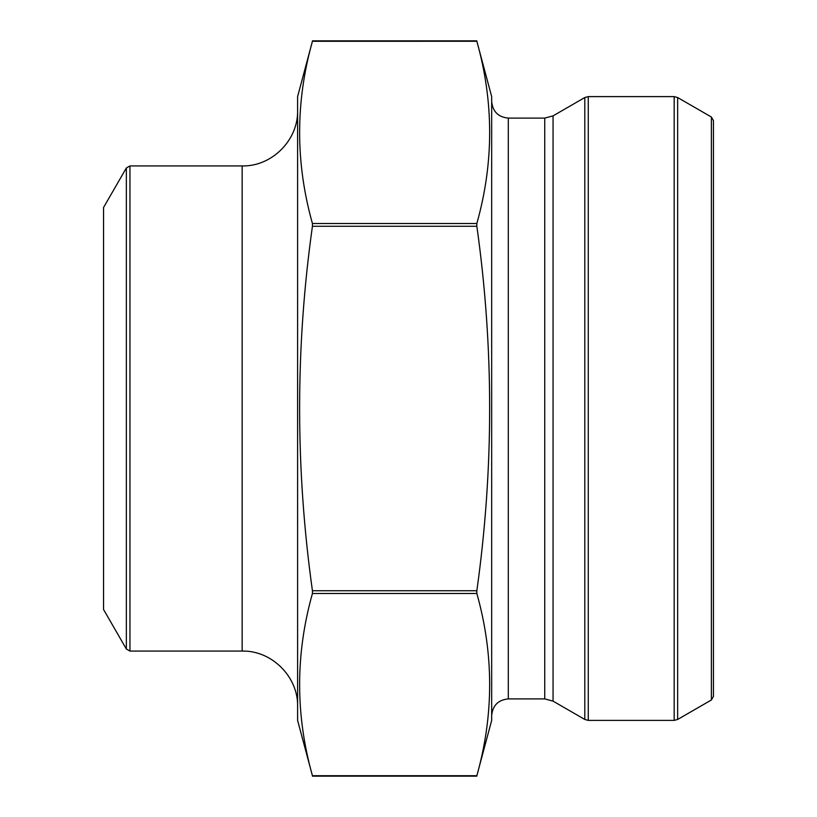 <?xml version="1.0" encoding="UTF-8"?>
<svg xmlns="http://www.w3.org/2000/svg" width="817" height="817" viewBox="0 0 817 817"><rect width="100%" height="100%" fill="white"/><g stroke="black" fill="none" stroke-linecap="round" stroke-linejoin="round"><path stroke-width="1.23" d="M476.842 775.731L491.671 720.39L491.671 96.61L476.842 41.269L312.431 41.279C295.356 102.023 295.356 162.767 312.431 223.511L312.431 226.268C295.356 347.388 295.356 468.876 312.431 590.732L312.431 593.489C295.356 654.233 295.356 714.977 312.431 775.721L476.842 775.721C493.928 714.977 493.928 654.233 476.842 593.489L476.842 590.732C493.917 468.876 493.917 347.388 476.842 226.268L476.842 223.511C493.928 162.767 493.928 102.023 476.842 41.279M711.382 117.015L713.455 120.62L713.455 696.38L711.382 699.985L711.382 117.015L677.64 97.54L677.64 719.46L674.178 720.39L674.178 96.61L588.271 96.61L588.271 720.39L674.178 720.39M126.349 167.996L126.349 649.004L103.545 609.492L103.545 207.508L126.349 167.996L129.954 165.922L129.954 651.078L242.159 651.078C271.785 650.322 298.368 676.895 297.602 706.531M312.431 41.269L297.602 96.61L297.602 720.39L312.431 775.731M491.671 715.539C492.661 705.439 498.207 699.893 508.307 698.903L508.307 118.097C498.207 117.107 492.661 111.561 491.671 101.461M508.307 698.903L544.745 698.903L544.745 118.097L508.307 118.097M544.745 698.903L553.058 701.129L553.058 115.871L544.745 118.097M553.058 701.129L584.798 719.46L584.798 97.54L553.058 115.871M476.842 593.489L312.431 593.489M476.842 590.732L312.431 590.732M476.842 226.268L312.431 226.268M476.842 223.511L312.431 223.511M297.602 110.469C298.368 140.105 271.785 166.678 242.159 165.922L242.159 651.078M711.382 699.985L677.64 719.46M476.842 40.85L312.431 40.85M476.842 776.15L312.431 776.15M588.271 96.61L584.798 97.54M588.271 720.39L584.798 719.46M677.64 97.54L674.178 96.61M242.159 165.922L129.954 165.922M126.349 649.004L129.954 651.078"/></g></svg>
